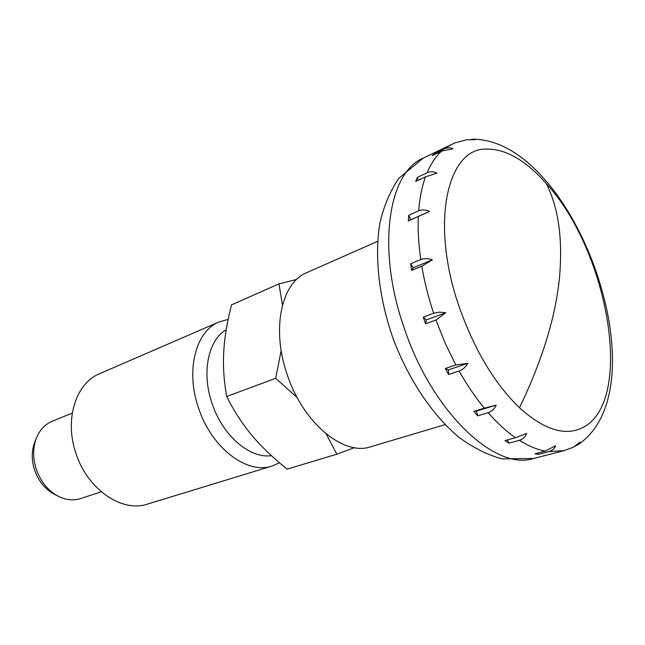 <?xml version="1.0" encoding="UTF-8"?>
<svg xmlns="http://www.w3.org/2000/svg" width="645" height="645" viewBox="0 0 645 645"><rect width="100%" height="100%" fill="white"/><g stroke="black" fill="none" stroke-linecap="round" stroke-linejoin="round"><path stroke-width="0.97" d="M519.475 407.729C543.872 429.659 564.81 436.359 582.298 427.812C635.115 402.222 608.582 251.09 546.283 183.543C525.562 160.041 505.357 148.56 485.669 149.084C446.767 148.834 429.973 224.525 459.683 308.237C474.905 350.743 494.836 383.904 519.475 407.729C542.034 360.974 555.337 317.904 559.384 278.511C562.988 239.618 558.626 207.956 546.283 183.543M445.09 424.628L370.786 446.743C343.721 456.329 302.981 423.08 287.154 374.479C271.19 328.982 281.494 282.502 306.73 272.658L377.639 241.335M424.426 320.484L423.289 317.114L433.609 313.236L439.39 312.164L445.751 312.712L435.939 320.017L425.603 323.846L424.426 320.484M421.806 266.192L411.631 270.376L410.615 263.781L420.766 259.556C424.337 258.234 428.216 258.322 432.4 259.83L421.806 266.192C424.434 281.72 428.369 297.401 433.609 313.236M418.347 216.494L408.366 220.953L408.728 215.317L418.686 210.834C422.161 209.44 425.765 209.641 429.489 211.439L418.347 216.494C417.767 229.862 418.573 244.221 420.766 259.556M425.49 176.827L415.703 181.439L417.315 177.383L427.079 172.763C430.449 171.312 433.706 171.465 436.867 173.215L425.49 176.827C421.959 186.558 419.693 197.894 418.686 210.834M441.672 151.059L432.069 155.703L434.657 153.542L444.236 148.906C447.509 147.439 450.428 147.407 452.975 148.826L441.672 151.059C435.826 156.372 430.957 163.604 427.079 172.763M471.447 139.312L475.389 139.683L466.682 139.739L455.088 142.819L423.168 158.122C388.185 172.505 376.333 248.881 404.197 328.039C432.295 412.687 495.642 471.35 533.697 458.474L501.77 458.885C486.209 454.322 471.737 446.961 458.353 436.794C431.811 414.348 408.696 379.421 393.498 339.625C379.26 299.482 374.197 257.895 379.832 223.573C383.42 207.158 389.661 192.154 398.537 178.576L423.168 158.122M455.781 364.989L468.012 363.288C465.634 367.126 462.667 369.706 459.103 371.028L448.654 374.487L445.34 368.489L455.781 364.989L445.106 343.059L435.939 320.017M484.322 408.156L496.231 405.125C494.417 408.978 491.74 411.51 488.192 412.711L477.695 415.832L473.833 411.317L484.322 408.156C475.373 397.28 466.964 384.904 459.103 371.028M515.444 437.729L526.667 433.4C525.304 436.915 522.869 439.229 519.354 440.333L508.905 443.188L504.987 440.608L515.444 437.729C506.317 431.36 497.231 423.023 488.192 412.711M545.323 451.105L555.643 445.711C554.571 448.622 552.297 450.589 548.839 451.613L538.494 454.314L534.971 453.822L545.323 451.105C537.075 449.629 528.416 446.034 519.354 440.333M548.839 451.613L564.044 450.613L573.324 447.243L580.137 442.002L575.38 446.114M101.233 491.788L80.569 498.577C73.127 500.931 65.459 500.036 57.566 495.908C47.649 490.265 40.546 481.363 36.257 469.213C32.782 458.176 32.806 447.856 36.346 438.261C39.684 429.997 44.948 424.346 52.132 421.306L72.272 413.082M54.93 494.554L53.64 493.893C44.755 488.837 38.402 480.88 34.572 470.02C31.468 460.167 31.492 450.936 34.669 442.333L35.225 440.995M432.4 259.83L413.268 267.731L411.631 270.376M410.615 263.781L413.268 267.731M408.728 215.317L410.704 219.824L408.366 220.953M429.489 211.439L410.704 219.824M417.315 177.383L418.065 180.334M434.657 153.542L434.714 154.429M537.688 453.104L538.494 454.314M507.47 439.922L508.905 443.188M473.833 411.317L476.486 411.058L477.695 415.832M496.231 405.125L476.486 411.058M468.012 363.288L448.356 369.859L448.654 374.487M445.34 368.489L448.356 369.859M423.289 317.114L426.305 319.96L425.603 323.846M445.751 312.712L426.305 319.96M279.462 462.804L272.134 466.021L147.495 504.084C122.074 512.912 87.357 489.458 75.941 453.314C64.194 419.516 75.908 383.065 99.532 373.729L219.107 321.919L228.161 319.42M272.134 466.021C247.196 474.849 211.391 447.969 198.499 407.866C185.373 370.335 195.838 330.974 219.107 321.919M271.376 455.636C249.962 458.974 222.485 435.585 212.028 403.319C201.321 372.584 208.246 339.915 226.242 329.708M326.152 433.924L336.851 454.217L287.089 469.125C272.843 457.676 261.08 446.372 251.8 435.222C242.464 424.12 234.095 411.22 226.693 396.514L275.689 378.317L297.16 397.562M281.164 350.566L275.689 378.317M336.851 454.217L354.411 447.654M226.693 396.514C223.896 380.985 222.912 366.183 223.726 352.114C224.476 338.036 227.072 322.29 231.515 304.875L278.963 283.881L282.462 305.077M296.636 279.446L278.963 283.881M444.236 148.906L451.379 144.44M34.669 442.333L36.346 438.261M53.64 493.893L57.566 495.908M576.912 445.373C664.495 389.556 575.05 139.159 472.737 139.199M564.044 450.613L533.697 458.474"/></g></svg>
